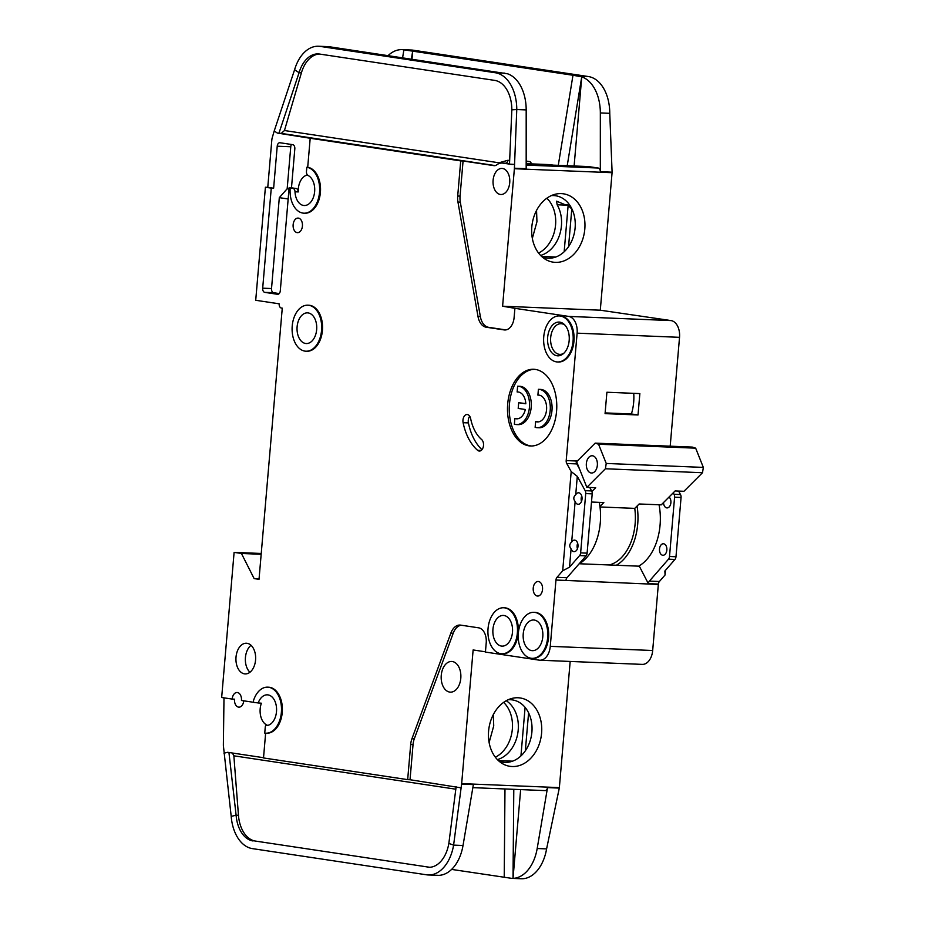 <?xml version="1.0" encoding="UTF-8"?>
<svg xmlns="http://www.w3.org/2000/svg" width="925" height="925" viewBox="0 0 925 925"><rect width="100%" height="100%" fill="white"/><g stroke="black" fill="none" stroke-linecap="round" stroke-linejoin="round"><path stroke-width="1.39" d="M670.937 501.824L670.706 503.928M663.537 502.553A5.758 3.688 -87.7 0 0 666.74 507.883A5.758 3.688 -87.7 0 0 666.994 507.906A5.758 3.688 -87.7 0 0 670.775 503.582A5.758 3.688 -87.7 0 0 669.053 497.037M666.867 549.184L666.647 551.288M663.664 543.784A5.758 3.688 -87.7 0 0 663.41 543.761A5.758 3.688 -87.7 0 0 659.49 549.161A5.758 3.688 -87.7 0 0 662.682 555.243A5.758 3.688 -87.7 0 0 662.936 555.266A5.758 3.688 -87.7 0 0 666.856 549.866A5.758 3.688 -87.7 0 0 663.664 543.784M571.083 548.883C569.153 546.409 569.349 544.108 571.673 542.015A5.758 3.688 92.3 0 1 574.541 540.142A5.758 3.688 92.3 0 1 574.795 540.165A5.758 3.688 92.3 0 1 577.986 546.247A5.758 3.688 92.3 0 1 574.078 551.647A5.758 3.688 92.3 0 1 573.812 551.624A5.758 3.688 92.3 0 1 571.083 548.883L569.511 567.164L579.605 555.578A3.839 2.463 -87.7 0 0 580.634 552.884L585.722 493.592A3.839 2.463 -87.7 0 0 585.178 490.666L577.293 476.375L575.732 494.655A5.758 3.688 92.3 0 1 578.599 492.782A5.758 3.688 92.3 0 1 578.853 492.805A5.758 3.688 92.3 0 1 582.045 498.887A5.758 3.688 92.3 0 1 578.137 504.287A5.758 3.688 92.3 0 1 577.882 504.264A5.758 3.688 92.3 0 1 575.142 501.523C573.211 499.049 573.408 496.748 575.732 494.655M577.663 543.264A5.758 3.688 -87.7 0 0 577.431 548.791M581.721 495.904A5.758 3.688 -87.7 0 0 581.49 501.431M504.021 615.495A15.355 9.851 -87.7 0 0 503.327 615.426A15.355 9.851 -87.7 0 0 492.898 629.832A15.355 9.851 -87.7 0 0 501.396 646.055A15.355 9.851 -87.7 0 0 502.078 646.112A15.355 9.851 -87.7 0 0 512.519 631.706A15.355 9.851 -87.7 0 0 504.021 615.495M534.315 620.051A15.355 9.851 -87.7 0 0 533.632 619.993A15.355 9.851 -87.7 0 0 523.192 634.4A15.355 9.851 -87.7 0 0 531.702 650.61A15.355 9.851 -87.7 0 0 532.384 650.668A15.355 9.851 -87.7 0 0 542.825 636.261A15.355 9.851 -87.7 0 0 534.315 620.051M535.633 421.557L535.136 427.327A19.194 12.314 92.3 0 0 536.35 427.604A19.194 12.314 92.3 0 0 537.217 427.685A19.194 12.314 92.3 0 0 550.259 409.683A19.194 12.314 92.3 0 0 539.633 389.413A19.194 12.314 92.3 0 0 538.778 389.333A19.194 12.314 92.3 0 0 538.396 389.321L537.899 395.102A13.436 8.614 92.3 0 1 538.535 395.091A13.436 8.614 92.3 0 1 539.136 395.148A13.436 8.614 92.3 0 1 546.582 409.336A13.436 8.614 92.3 0 1 537.448 421.939A13.436 8.614 92.3 0 1 536.847 421.881A13.436 8.614 92.3 0 1 535.633 421.557L537.402 421.627A13.436 8.614 -87.7 0 0 538.327 421.904M540.165 389.402A19.194 12.314 92.3 0 1 540.535 389.402A19.194 12.314 92.3 0 1 541.391 389.483A19.194 12.314 92.3 0 1 552.028 409.752A19.194 12.314 92.3 0 1 538.974 427.766L537.217 427.685M514.867 418.435A13.436 8.614 92.3 0 0 516.67 418.817A13.436 8.614 92.3 0 0 525.331 409.509L518.197 408.434L518.694 402.71L525.816 403.774A13.436 8.614 92.3 0 0 518.37 392.015A13.436 8.614 92.3 0 0 517.769 391.957A13.436 8.614 92.3 0 0 517.133 391.969L517.63 386.199A19.194 12.314 92.3 0 1 518 386.211A19.194 12.314 92.3 0 1 518.856 386.292A19.194 12.314 92.3 0 1 529.493 406.561A19.194 12.314 92.3 0 1 516.439 424.563A19.194 12.314 92.3 0 1 515.583 424.483A19.194 12.314 92.3 0 1 514.369 424.205L514.867 418.435L516.636 418.505A13.436 8.614 -87.7 0 0 517.561 418.782M519.399 386.28A19.194 12.314 92.3 0 1 519.769 386.28A19.194 12.314 92.3 0 1 520.625 386.361A19.194 12.314 92.3 0 1 531.251 406.63A19.194 12.314 92.3 0 1 518.208 424.633L516.439 424.563M559.856 322.143A16.893 10.834 -87.7 0 0 547.658 337.336A16.893 10.834 -87.7 0 0 556.977 355.755A16.893 10.834 -87.7 0 0 563.036 353.94A16.893 10.834 -87.7 0 0 569.245 339.394A16.893 10.834 -87.7 0 0 564.238 324.386A16.893 10.834 -87.7 0 0 559.856 322.143M564.99 325.161A15.355 9.851 -87.7 0 0 561.764 323.762A15.355 9.851 -87.7 0 0 561.082 323.692A15.355 9.851 -87.7 0 0 550.641 338.099A15.355 9.851 -87.7 0 0 559.139 354.31A15.355 9.851 -87.7 0 0 559.833 354.379A15.355 9.851 -87.7 0 0 563.845 353.234M308.198 312.928A15.355 9.851 -87.7 0 0 307.516 312.858A15.355 9.851 -87.7 0 0 297.075 327.265A15.355 9.851 -87.7 0 0 305.574 343.476A15.355 9.851 -87.7 0 0 306.256 343.545A15.355 9.851 -87.7 0 0 316.697 329.138A15.355 9.851 -87.7 0 0 308.198 312.928M592.59 455.794A8.637 5.538 -87.7 0 0 592.208 455.759A8.637 5.538 -87.7 0 0 586.334 463.864A8.637 5.538 -87.7 0 0 591.121 472.987A8.637 5.538 -87.7 0 0 591.503 473.022A8.637 5.538 -87.7 0 0 597.377 464.917A8.637 5.538 -87.7 0 0 592.59 455.794M600.29 310.199L612.072 172.698L514.381 168.72L502.599 306.21L600.29 310.199L671.064 320.582L568.655 316.408L514.901 308.326L514.115 317.495A13.817 8.868 92.3 0 1 504.761 329.971A13.817 8.868 92.3 0 1 504.137 329.913L486.203 327.219A15.355 9.851 92.3 0 1 477.994 316.489L457.956 202.043A15.355 9.851 92.3 0 1 457.702 196.031L460.719 160.904L310.199 138.264L307.701 167.298L306.822 167.263L306.464 171.46A3.839 2.463 92.3 0 0 308.094 175.496A15.355 9.851 92.3 0 1 314.523 192.643A15.355 9.851 92.3 0 1 304.233 205.512A15.355 9.851 92.3 0 1 303.55 205.454A15.355 9.851 92.3 0 1 295.017 191.787L298.255 191.926A15.355 9.851 92.3 0 1 307.47 175.033M267.718 725.373A15.355 9.851 92.3 0 1 261.382 703.22L254.329 702.514A1.538 0.983 92.3 0 1 253.589 700.329A23.033 14.777 92.3 0 1 267.649 687.159A23.033 14.777 92.3 0 1 281.478 710.782A23.033 14.777 92.3 0 1 265.776 733.19A23.033 14.777 92.3 0 1 264.747 733.097L265.278 726.911A1.538 0.983 92.3 0 1 266.296 725.524A15.355 9.851 -87.7 0 0 276.54 710.955A15.355 9.851 -87.7 0 0 268.019 694.895A15.355 9.851 -87.7 0 0 267.337 694.837A15.355 9.851 -87.7 0 0 258.144 703.081M449.712 692.085A15.355 9.851 92.3 0 1 441.213 675.874A15.355 9.851 92.3 0 1 451.643 661.468A15.355 9.851 92.3 0 1 452.337 661.525A15.355 9.851 92.3 0 1 460.835 677.736A15.355 9.851 92.3 0 1 450.394 692.143A15.355 9.851 92.3 0 1 449.712 692.085M307.828 305.192L308.707 305.227A23.033 14.777 92.3 0 1 309.736 305.319A23.033 14.777 92.3 0 1 322.49 329.635A23.033 14.777 92.3 0 1 306.834 351.246L305.944 351.211A23.033 14.777 92.3 0 1 304.926 351.118A23.033 14.777 92.3 0 1 292.161 326.791A23.033 14.777 92.3 0 1 307.828 305.192A23.033 14.777 92.3 0 1 308.846 305.285A23.033 14.777 92.3 0 1 321.611 329.601A23.033 14.777 92.3 0 1 305.944 351.211M537.263 596.024A7.296 4.683 92.3 0 1 533.216 588.323A7.296 4.683 92.3 0 1 538.177 581.478A7.296 4.683 92.3 0 1 538.5 581.513A7.296 4.683 92.3 0 1 542.547 589.213A7.296 4.683 92.3 0 1 537.587 596.058A7.296 4.683 92.3 0 1 537.263 596.024M559.347 315.934L560.238 315.968A23.033 14.777 92.3 0 1 561.267 316.072A23.033 14.777 92.3 0 1 574.02 340.388A23.033 14.777 92.3 0 1 558.365 361.999L557.474 361.964A23.033 14.777 92.3 0 1 556.445 361.872A23.033 14.777 92.3 0 1 543.692 337.544A23.033 14.777 92.3 0 1 559.347 315.934A23.033 14.777 92.3 0 1 560.377 316.038A23.033 14.777 92.3 0 1 573.13 340.354A23.033 14.777 92.3 0 1 557.474 361.964M528.857 445.827A38.388 24.628 92.3 0 1 507.594 405.289A38.388 24.628 92.3 0 1 533.69 369.272A38.388 24.628 92.3 0 1 535.402 369.433A38.388 24.628 92.3 0 1 556.665 409.972A38.388 24.628 92.3 0 1 530.568 445.989A38.388 24.628 92.3 0 1 528.857 445.827M534.569 369.329A38.388 24.628 -87.7 0 0 509.317 406.052A38.388 24.628 -87.7 0 0 530.615 445.896A38.388 24.628 -87.7 0 0 531.447 446M244.477 673.851A15.355 9.851 92.3 0 1 235.979 657.64A15.355 9.851 92.3 0 1 246.408 643.233A15.355 9.851 92.3 0 1 247.102 643.303A15.355 9.851 92.3 0 1 255.601 659.513A15.355 9.851 92.3 0 1 245.16 673.92A15.355 9.851 92.3 0 1 244.477 673.851M251.045 645.292A15.355 9.851 -87.7 0 0 245.368 658.554A15.355 9.851 -87.7 0 0 249.947 672.244M533.945 612.315L534.823 612.35A23.033 14.777 92.3 0 1 535.852 612.454A23.033 14.777 92.3 0 1 548.606 636.77A23.033 14.777 92.3 0 1 532.95 658.38L532.072 658.346A23.033 14.777 92.3 0 1 531.043 658.242A23.033 14.777 92.3 0 1 518.289 633.926A23.033 14.777 92.3 0 1 533.945 612.315A23.033 14.777 92.3 0 1 534.974 612.419A23.033 14.777 92.3 0 1 547.727 636.735A23.033 14.777 92.3 0 1 532.072 658.346M297.156 232.637A7.296 4.683 92.3 0 1 293.121 224.937A7.296 4.683 92.3 0 1 298.07 218.092A7.296 4.683 92.3 0 1 298.405 218.115A7.296 4.683 92.3 0 1 302.44 225.827A7.296 4.683 92.3 0 1 297.48 232.661A7.296 4.683 92.3 0 1 297.156 232.637M481.613 439.514A6.14 3.943 92.3 0 1 483.37 446.498A6.14 3.943 92.3 0 1 479.347 451.042A6.14 3.943 92.3 0 1 479.081 451.018A6.14 3.943 92.3 0 1 477.589 450.302A50.678 32.502 92.3 0 1 463.113 422.702A6.14 3.943 92.3 0 1 467.125 414.516A6.14 3.943 92.3 0 1 470.64 418.597A38.388 24.628 -87.7 0 0 481.613 439.514M503.639 607.76L504.53 607.794A23.033 14.777 92.3 0 1 505.559 607.898A23.033 14.777 92.3 0 1 518.312 632.214A23.033 14.777 92.3 0 1 502.657 653.825L501.766 653.79A23.033 14.777 92.3 0 1 500.737 653.686A23.033 14.777 92.3 0 1 487.984 629.37A23.033 14.777 92.3 0 1 503.639 607.76A23.033 14.777 92.3 0 1 504.668 607.852A23.033 14.777 92.3 0 1 517.422 632.18A23.033 14.777 92.3 0 1 501.766 653.79M243.784 700.826A7.296 4.683 92.3 0 1 238.87 707.163A7.296 4.683 92.3 0 1 238.546 707.128A7.296 4.683 92.3 0 1 234.522 699.173L232.163 699.08A7.296 4.683 92.3 0 1 237.112 692.49A7.296 4.683 92.3 0 1 237.436 692.524A7.296 4.683 92.3 0 1 241.46 700.479L254.005 702.364M306.822 167.263A23.033 14.777 92.3 0 1 319.576 191.579A23.033 14.777 92.3 0 1 303.92 213.189A23.033 14.777 92.3 0 1 302.891 213.085A23.033 14.777 92.3 0 1 290.196 187.972L292.89 188.376A3.839 2.463 92.3 0 1 295.017 191.787M310.199 138.264L277.361 133.073L274.216 130.98L272.239 137.733A7.677 4.926 92.3 0 0 271.823 139.976L267.764 187.336L273.627 188.214L277.222 146.208A3.839 2.463 92.3 0 1 279.824 142.739A3.839 2.463 92.3 0 1 279.998 142.751L292.705 144.658A3.839 2.463 92.3 0 1 294.821 148.856L291.479 187.81L290.196 187.972M493.314 714.597L493.73 725.882L489.117 742.521M498.864 761.021A31.473 24.085 98.6 0 0 505.085 762.362A31.473 24.085 98.6 0 0 531.898 732.033A31.473 24.085 98.6 0 0 510.45 699.728A31.473 24.085 98.6 0 0 508.079 699.786M541.587 733.224A34.56 26.455 -81.4 0 1 501.893 763.298A34.56 26.455 -81.4 0 1 488.597 731.074A34.56 26.455 -81.4 0 1 511.641 698.502A34.56 26.455 -81.4 0 1 541.587 733.224M495.361 757.228A31.473 24.085 98.6 0 0 512.346 729.085A31.473 24.085 98.6 0 0 503.616 702.376M497.384 759.598A31.473 24.085 98.6 0 0 518.208 729.975A31.473 24.085 98.6 0 0 506.241 700.711M536.546 210.449L536.951 221.734L532.337 238.373M500.298 194.458A13.054 8.371 92.3 0 1 493.071 180.676A13.054 8.371 92.3 0 1 501.94 168.431A13.054 8.371 92.3 0 1 502.518 168.477A13.054 8.371 92.3 0 1 509.756 182.26A13.054 8.371 92.3 0 1 500.876 194.504A13.054 8.371 92.3 0 1 500.298 194.458M542.085 256.873A31.473 24.085 98.6 0 0 548.305 258.214A31.473 24.085 98.6 0 0 575.119 227.874A31.473 24.085 98.6 0 0 572.032 209.166A31.473 24.085 98.6 0 0 555.671 195.765A31.473 24.085 98.6 0 0 551.3 195.626M584.808 229.076A34.56 26.455 -81.4 0 1 545.114 259.139A34.56 26.455 -81.4 0 1 531.817 226.914A34.56 26.455 -81.4 0 1 554.861 194.343A34.56 26.455 -81.4 0 1 584.808 229.076M567.337 204.864L572.032 209.166M567.372 204.876L565.048 204.691L556.619 201.176L557.127 204.772A31.473 24.085 -81.4 0 1 561.429 225.816A31.473 24.085 -81.4 0 1 540.605 255.439M538.581 253.08A31.473 24.085 98.6 0 0 555.567 224.937A31.473 24.085 98.6 0 0 546.837 198.227M531.424 163.887A3.839 2.463 -87.7 0 0 529.447 161.563L526.175 161.066M549.797 164.627L526.175 163.667L549.97 164.65A3.839 2.463 -87.7 0 0 549.797 164.627A3.839 2.463 -87.7 0 0 549.623 164.638M549.97 164.65L553.219 165.136M558.272 165.344L572.98 75.26L412.689 51.153L411.995 59.188M274.216 130.98L294.589 69.745A38.388 24.628 92.3 0 1 318.512 46.25L327.924 46.632A38.388 24.628 92.3 0 1 329.635 46.793L507.617 73.815A38.388 24.628 92.3 0 1 526.186 109.913L526.175 168.685L514.404 168.211L516.774 109.532L526.186 109.913M411.382 59.096L412.689 51.153L403.89 49.834L402.595 57.766M572.98 75.26L581.756 76.844L574.113 165.991M403.89 49.834L403.786 49.811A38.388 24.628 -87.7 0 0 402.074 49.649L411.498 50.031A38.388 24.628 92.3 0 1 413.209 50.204L588.381 76.544A38.388 24.628 92.3 0 1 609.76 113.324L612.096 172.189L600.325 171.703A3.839 2.463 92.3 0 0 598.186 168.026L588.901 166.639A18.431 11.817 -87.7 0 0 588.08 166.558L526.175 164.037M318.512 46.25A38.388 24.628 92.3 0 1 320.223 46.412L495.395 72.763A38.388 24.628 92.3 0 1 516.774 109.532L511.837 109.821L509.502 164.118L514.404 164.407M567.083 204.853L565.545 204.772M555.798 257.023L541.611 256.445M564.158 251.785L568.158 205.13M571.812 208.726L568.551 246.651M512.265 164.534L502.98 163.135A18.431 11.817 -87.7 0 0 502.159 163.054A18.431 11.817 -87.7 0 0 496.632 164.916A7.677 4.926 92.3 0 1 494.32 165.679A7.677 4.926 92.3 0 1 493.985 165.656L463.067 160.996L460.06 196.123A15.355 9.851 -87.7 0 0 460.315 202.136L480.353 316.581A15.355 9.851 -87.7 0 0 488.562 327.311L505.848 329.913M514.901 308.326L502.599 306.21M581.756 76.844A38.388 24.628 -87.7 0 1 600.337 112.931L600.325 171.703M581.732 76.833L567.222 165.702M402.074 49.649A38.388 24.628 -87.7 0 0 388.118 55.593M511.837 109.821A30.71 19.703 92.3 0 0 494.736 80.394L319.564 54.055A30.71 19.703 92.3 0 0 318.2 53.916A30.71 19.703 92.3 0 0 299.064 72.717L294.589 69.745M460.719 160.904L463.067 160.996M277.361 133.073L281.235 133.397L284.461 130.529L498.945 162.788A3.076 2.347 -81.4 0 1 498.772 163.679M267.649 687.159L268.539 687.194A23.033 14.777 92.3 0 1 282.356 710.816A23.033 14.777 92.3 0 1 266.654 733.224L265.776 733.19M265.625 733.178L263.509 757.957L407.671 779.636L410.677 744.509A15.355 9.851 92.3 0 1 411.949 738.728L450.845 633.151A15.355 9.851 92.3 0 1 459.979 625.057A15.355 9.851 92.3 0 1 460.673 625.127L478.595 627.821A13.817 8.868 92.3 0 1 486.215 642.898L485.428 652.067L539.194 660.149A15.355 9.851 92.3 0 0 539.876 660.219A15.355 9.851 92.3 0 0 550.271 646.344L555.96 580.033A3.839 2.463 92.3 0 1 556.989 577.339L566.99 577.743A3.839 2.463 -87.7 0 0 565.961 580.438L658.334 584.438L652.68 650.506A15.355 9.851 92.3 0 1 642.274 664.381L539.876 660.219M569.511 567.164L562.689 570.794L556.989 577.339M562.689 570.794L571.199 471.577L577.293 476.375M577.535 460.8L576.206 460.985A3.839 2.463 -87.7 0 0 576.749 463.911L566.748 463.506L571.199 471.577M566.748 463.506A3.839 2.463 92.3 0 1 566.204 460.581L577.119 333.162L679.528 337.324L670.197 446.185M568.655 316.408A15.355 9.851 92.3 0 1 577.119 333.162M307.701 167.298A23.033 14.777 92.3 0 1 320.466 191.614A23.033 14.777 92.3 0 1 304.811 213.224L303.92 213.189M289.132 187.717L280.287 290.832A3.839 2.463 92.3 0 1 277.685 294.3A3.839 2.463 92.3 0 1 277.512 294.289L264.804 292.369A3.839 2.463 92.3 0 1 262.688 288.184L271.268 188.122L265.406 187.243L255.716 300.29L279.177 303.816A3.839 2.463 -87.7 0 0 281.293 308.002L282.264 308.152L259.023 579.327L254.132 578.587L241.437 553.474L234.106 552.364L261.232 553.474M232.163 699.08L221.665 697.496L234.106 552.364M671.064 320.582A15.355 9.851 92.3 0 1 679.528 337.324M665.491 570.309L665.087 574.968L664.855 571.037L674.949 559.452L668.474 559.197L649.385 581.108A3.839 2.463 -87.7 0 0 648.367 583.652L639.325 566.192L579.293 563.753A49.141 31.519 -87.7 0 0 599.284 502.344M649.385 581.108L659.386 581.513L665.087 574.968M659.386 581.513A3.839 2.463 -87.7 0 0 658.369 584.057L648.367 583.652M267.764 187.336L265.406 187.243M291.479 187.81L296.127 188.503A3.839 2.463 92.3 0 1 298.255 191.926M278.911 133.304L299.064 72.717L301.411 72.809L284.461 130.529M319.368 54.02A30.71 19.703 -87.7 0 0 301.411 72.809M512.577 761.171L498.39 760.593M528.591 712.851L525.331 750.799M520.937 755.933L525.099 707.394M570.17 661.444L559.359 787.614A3.839 2.463 -87.7 0 1 559.301 788.088L546.594 848.896A38.388 24.628 92.3 0 1 521.214 878.75L511.791 878.368L513.017 878.368L513.791 789.326M461.598 784.111L473.369 784.597L463.02 845.496L453.608 845.115L461.598 784.111A3.839 2.463 92.3 0 0 461.667 783.625L473.126 649.951L485.452 651.813M451.608 869.407L511.791 878.368M456.141 786.666L448.845 843.415L453.608 845.115A38.388 24.628 92.3 0 1 428.229 874.969A38.388 24.628 92.3 0 1 426.517 874.796L252.409 848.618A38.388 24.628 92.3 0 1 231.204 816.393L223.411 745.862A7.677 4.926 -87.7 0 1 223.376 744.868L223.989 697.855M504.981 788.967L504.217 877.316M463.02 845.496A38.388 24.628 92.3 0 1 438.889 875.351L428.229 874.969M520.648 789.603L513.017 878.368A38.388 24.628 -87.7 0 0 537.182 848.514L547.531 787.614A3.839 2.463 92.3 0 1 544.987 790.597A3.839 2.463 92.3 0 1 544.813 790.586L472.86 787.649L544.987 790.597M455.817 789.198L233.863 755.817L238.453 815.295A30.71 19.703 -87.7 0 0 255.416 841.068L429.524 867.257A30.71 19.703 -87.7 0 0 429.72 867.28M253.068 840.975A30.71 19.703 92.3 0 1 236.106 815.202L231.204 816.393M448.845 843.415A30.71 19.703 92.3 0 1 428.541 867.292A30.71 19.703 92.3 0 1 427.165 867.164M461.228 625.207A15.355 9.851 -87.7 0 0 453.204 633.243L414.296 738.821A15.355 9.851 -87.7 0 0 413.036 744.613L410.029 779.729L460.974 787.822M255.416 841.068L429.524 867.257M263.521 757.702L227.654 752.303L223.977 753.204M238.453 815.295L236.106 815.202L228.938 752.499M407.671 779.636L410.029 779.729M589.734 487.463L591.653 490.932A3.839 2.463 92.3 0 1 592.197 493.858L587.109 553.15A3.839 2.463 92.3 0 1 586.08 555.844L566.99 577.743M571.673 542.015L575.142 501.523M576.749 463.911L579.478 468.859M639.857 393.587L606.904 392.246L605.066 413.625L638.019 414.978L639.857 393.587M288.161 198.979L279.315 197.649L271.522 288.542A3.839 2.463 -87.7 0 0 273.638 292.728L279.211 293.572M279.315 197.649L287.166 188.769L289.016 189.047M291.479 144.485A3.839 2.463 -87.7 0 0 290.762 146.751L287.166 188.769M273.627 188.214L271.268 188.122M259.069 578.796L254.132 578.587M241.437 553.474L261.162 554.272M469.715 416.215A6.14 3.943 -87.7 0 0 468.408 422.91A50.678 32.502 -87.7 0 0 481.96 449.689M673.238 492.828L674.036 494.285A3.839 2.463 92.3 0 1 674.591 497.211L669.503 556.503A3.839 2.463 92.3 0 1 668.474 559.197M678.603 491.083L680.511 494.551A3.839 2.463 92.3 0 1 681.066 497.477L675.978 556.769A3.839 2.463 92.3 0 1 674.949 559.452M233.863 755.817L232.429 753.019M591.896 491.487L595.688 487.706L586.855 487.336L576.622 461.714L595.168 443.133L598.556 444.22L695.669 448.174L703.335 467.403L702.514 472.721L683.957 491.291L675.134 490.932L661.225 504.865L639.152 503.975L634.758 508.38L600.013 506.958M598.556 444.22L606.233 463.448L605.401 468.767L586.855 487.336M703.335 467.403L606.233 463.448M595.168 443.133L692.282 447.087L695.669 448.174M702.514 472.721L605.401 468.767M581.594 501.177L581.235 500.298M591.491 502.032L603.84 502.529L599.943 506.438M609.136 564.967A46.065 29.554 -87.7 0 0 634.758 508.38M637.071 506.056A48.747 31.277 92.3 0 1 616.304 565.256M518.694 402.71L525.805 403.589M517.133 391.969L518.405 392.027M539.171 395.148L537.899 395.102M638.666 566.169A48.747 31.277 -87.7 0 0 659.051 504.784M605.123 412.908L631.393 413.972A36.85 23.634 -87.7 0 0 633.729 393.333M638.019 414.978L631.393 413.972M526.175 161.424L529.447 161.563M578.957 76.162L588.381 76.544M403.786 49.811L413.209 50.204M329.635 46.793L320.223 46.412M495.395 72.763L504.807 73.144M557.127 204.772L568.147 205.223M598.186 168.026L526.175 165.101M600.337 112.931L609.76 113.324M502.98 163.135L505.339 163.228A18.431 11.817 -87.7 0 0 504.518 163.158L502.159 163.054M493.985 165.656L494.667 165.679M495.257 165.587L281.235 133.397M460.06 196.123L457.702 196.031M460.315 202.136L457.956 202.043M480.353 316.581L477.994 316.489M488.562 327.311L486.203 327.219M505.374 329.971L504.137 329.913M498.945 162.788L507.952 160.268A3.076 2.347 -81.4 0 1 505.339 163.228L509.513 163.864M588.901 166.639L526.175 164.083M500.541 162.338A3.076 2.093 -126.7 0 1 500.668 163.147M507.952 160.268L509.652 160.534M461.667 783.625L559.359 787.614M547.531 787.614L559.301 788.088M546.594 848.896L537.182 848.514M410.677 744.509L413.036 744.613M411.949 738.728L414.296 738.821M453.204 633.243L450.845 633.151M652.68 650.506L550.271 646.344M555.96 580.033L565.961 580.438M586.08 555.844L579.605 555.578M591.653 490.932L585.178 490.666M576.206 460.985L566.204 460.581M292.89 188.376L296.127 188.503M264.804 292.369L273.638 292.728M271.522 288.542L262.688 288.184M277.222 146.208L290.762 146.751M477.589 450.302L481.162 450.452M468.408 422.91L463.113 422.702M680.511 494.551L674.036 494.285M592.197 493.858L585.722 493.592M587.109 553.15L580.634 552.884M681.066 497.477L674.591 497.211M675.978 556.769L669.503 556.503M538.778 389.333L540.535 389.402M518 386.211L519.769 386.28M567.545 204.911L566.435 204.864"/></g></svg>
